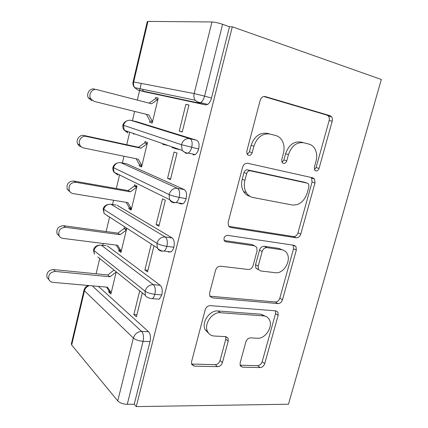<?xml version="1.0" encoding="UTF-8"?>
<svg xmlns="http://www.w3.org/2000/svg" width="428" height="428" viewBox="0 0 428 428"><rect width="100%" height="100%" fill="white"/><g stroke="black" fill="none" stroke-linecap="round" stroke-linejoin="round"><path stroke-width="0.64" d="M315.848 170.933C317.325 171.077 318.4 170.232 319.058 168.402L332.203 121.183C332.636 119.428 332.422 117.941 331.55 116.716L330.1 115.704L265.312 96.589C262.894 96.193 261.182 97.434 260.171 100.312L246.763 151.384L247.127 154.262L248.609 155.343C250.305 155.524 251.498 154.631 252.188 152.662L253.906 146.146C257.11 137.115 262.503 133.087 270.079 134.066L275.675 135.516C278.082 136.163 280.056 137.581 281.587 139.763C284.09 143.631 284.7 148.142 283.427 153.299L281.72 159.612L282.084 162.48L283.39 163.405C284.968 163.566 286.097 162.699 286.776 160.8L288.477 154.524C291.607 145.809 296.716 141.898 303.794 142.781L309.016 144.129C311.108 144.696 312.841 145.911 314.222 147.778C316.741 151.523 317.341 155.995 316.025 161.196L314.334 167.289L314.698 170.135L315.848 170.933M314.478 169.766L316.094 167.541L329.132 120.589C329.565 118.84 329.346 117.363 328.474 116.148L327.029 115.137L263.814 96.509M247.229 154.406L249.422 151.833L251.124 145.359L253.906 146.146M282.009 162.362L283.898 159.954L285.588 153.716L288.477 154.524M240.108 362.965L240.269 365.769L242.542 367.192L260.176 367.572C262.321 367.374 263.835 366.047 264.723 363.597L278.173 315.286L277.933 312.173L275.916 310.872L210.271 305.64C207.837 305.72 206.146 307.101 205.194 309.781L191.562 361.719L191.707 364.442L194.339 366.149L217.601 366.652C219.928 366.448 221.544 365.068 222.458 362.511L228.226 341.073L228.038 338.163L225.663 336.617L214.268 336.039C211.207 335.814 208.971 334.332 207.575 331.593C203.551 324.247 212.197 311.643 220.468 312.724L263.675 315.907C266.157 316.142 268.019 317.341 269.255 319.502C273.455 326.264 265.467 339.056 257.528 338.238L250.567 337.885C248.342 338.029 246.774 339.367 245.859 341.897L240.108 362.965M232.329 26.793L381.337 79.49L288.461 404.225L136.254 406.6L232.329 26.793L229.494 26.739L222.603 24.305L204.584 96.129L211.496 98.049L229.494 26.739M296.203 237.802C298.332 237.866 299.857 236.62 300.782 234.057L314.997 182.986L314.505 179.006L312.847 177.855L247.753 163.287C245.33 163.047 243.618 164.336 242.628 167.15L228.161 222.276L228.515 225.845L230.842 227.509L296.203 237.802L293.399 236.556C295.523 236.625 297.043 235.384 297.958 232.837L312.065 182.044L311.568 178.08L310.953 177.433M296.326 250.059L282.501 299.723C281.597 302.227 280.078 303.516 277.943 303.586L212.32 297.851L209.822 296.144L209.592 293.03L215.562 270.287C216.52 267.57 218.216 266.211 220.65 266.216L248.256 269.49C250.551 269.49 252.167 268.174 253.103 265.547L257.084 250.808L256.757 247.341L254.617 245.865L225.882 241.761L224.219 240.584C223.534 237.556 224.647 235.812 227.562 235.352L294.122 245.298L295.978 246.544L296.326 250.059L293.538 248.754L279.821 298.15L282.501 299.723M243.778 191.83L244.886 192.044M211.956 21.962L147.96 21.4L133.686 81.957L194.157 93.555L211.956 21.962C214.835 22.122 218.382 22.903 222.603 24.305M133.081 81.892C132.616 84.011 133.145 85.921 134.665 87.617C133.568 85.916 133.242 84.027 133.686 81.957L133.081 81.892L147.286 21.598L147.96 21.4M96.097 273.786L99.724 258.507M102.848 245.335L103.287 243.484M106.123 231.537L109.563 217.055M112.537 204.509L113.548 200.261M116.33 188.523L119.556 174.945M122.397 162.977L123.992 156.252M126.725 144.723L129.705 132.166M132.423 120.717L134.633 111.424M137.318 100.088L139.603 90.474M139.619 90.394L141.277 83.412M71.679 345.011L117.754 400.881L133.376 338.04L84.455 290.805L71.679 345.011L71.364 343.882L84.049 290.029M136.254 406.6L134.221 404.235L127.266 404.326C123.087 404.16 119.92 403.01 117.754 400.881M146.408 114.34L149.961 120.974L149.639 122.296L152.191 123.055L158.216 98.124L155.605 97.536L158.189 98.221M149.639 122.296L152.224 122.916M188.919 105.133L185.875 104.32L188.951 105.01L182.242 132.049L179.236 131.15L182.285 131.877M185.875 104.32L179.236 131.15M155.605 97.536L155.284 98.868L149.062 103.121M134.221 404.235L150.025 341.619L143.075 341.325L127.266 404.326M92.266 285.84L141.657 331.411L148.564 331.764L98.435 286.391M148.564 331.764C150.399 333.936 150.886 337.221 150.025 341.619M211.496 98.049C210.656 101.11 209.362 103.239 207.612 104.432L205.638 104.881L144.14 91.688L137.982 90.041L198.763 103.02L205.638 104.881M143.353 91.191L142.604 89.275M106.139 245.742L101.227 245.132L153.347 284.674L160.249 285.326C162.164 287.258 162.688 290.457 161.811 294.913L159.269 299.188L152.341 298.621C153.433 297.84 154.278 296.406 154.866 294.314C150.672 293.811 147.393 292.763 145.028 291.163L93.957 250.508L93.529 249.775M160.249 285.326L107.391 245.902M106.54 287.108L109.028 290.863L108.728 292.094L110.9 294.031L116.256 271.855M114.035 270.063L107.813 274.953L53.489 269.554L55.373 271.432C50.37 271.973 48.182 274.61 48.803 279.345C49.541 281.11 50.895 282.111 52.874 282.352L107.492 287.193L111.2 292.795L109.028 290.863M139.726 290.805L133.852 314.537L136.398 316.811L142.326 292.907M116.17 205.092L110.916 204.247L165.267 236.984L172.163 237.947C174.169 239.637 174.726 242.74 173.838 247.256C173.196 249.513 172.259 251.07 171.029 251.921L168.627 252.022L167.835 251.52M172.163 237.947L117.079 205.242M116.229 245.116L118.989 249.513L118.69 250.765L120.947 252.424L126.656 228.798M124.339 227.3L124.034 228.563L117.844 233.142L63.494 225.7L65.468 227.268C60.327 227.701 58.155 230.403 58.946 235.379C59.711 237.091 61.038 238.091 62.927 238.385L117.572 245.281L121.252 251.166L118.989 249.513M151.138 244.688L144.873 269.998L147.526 271.951L153.855 246.448M126.394 163.774L120.776 162.651L177.438 188.325L184.324 189.604C186.415 191.038 187.015 194.044 186.116 198.624C185.404 201.085 184.372 202.786 183.007 203.723L180.712 203.969L178.695 202.979M184.324 189.604L126.934 163.881M128.823 208.698L131.177 210.073L136.987 186.025L134.579 184.816L134.269 186.1L128.052 190.583L73.686 181.023L75.751 182.264C70.454 182.596 68.298 185.383 69.299 190.621C70.096 192.263 71.38 193.253 73.161 193.595L127.828 202.621L131.487 208.789L129.128 207.425L128.823 208.698L131.407 209.115M156.108 224.604L158.874 226.219L165.326 200.224L162.496 198.801L156.108 224.604L159.163 225.064M136.805 121.761L130.802 120.327L189.855 138.656L196.73 140.272C198.918 141.438 199.555 144.338 198.64 148.987C197.864 151.673 196.714 153.534 195.2 154.572L193.049 154.931M133.985 134.29L133.001 133.311M196.73 140.272L136.965 121.798M139.137 165.882L141.588 166.957L147.505 142.471L144.996 141.572L144.68 142.877L138.442 147.259L84.07 135.499L86.237 136.404C81.796 135.216 77.586 140.94 79.881 145.055C80.694 146.606 81.935 147.569 83.599 147.949L138.271 159.189L141.903 165.652L139.453 164.587L139.137 165.882L141.727 166.401M167.562 178.332L170.446 179.594L177.021 153.085L174.073 152.026L167.562 178.332L170.612 178.92M198.64 148.987L181.445 144.691L122.895 125.12C123.43 123.227 124.634 121.873 126.506 121.054M162.72 144.332L168.279 145.579M118.69 250.765L121.108 251.059M144.873 269.998L147.933 270.33M108.728 292.094L110.585 292.249M133.852 314.537L136.912 314.74M186.116 198.624L179.182 197.394C174.977 196.575 171.601 195.617 169.055 194.521L112.939 167.391M173.838 247.256L166.899 246.346C162.699 245.693 159.371 244.688 156.921 243.334L103.148 208.939M161.811 294.913L154.866 294.314C155.744 289.831 155.236 286.616 153.347 284.674C149.281 284.727 146.504 286.888 145.028 291.163L145.37 295.363L97.809 256.961M303.794 142.781L300.841 142.048C293.785 141.165 288.697 145.055 285.588 153.716M270.079 134.066L267.227 133.359C259.678 132.38 254.307 136.382 251.124 145.359M228.841 226.332L293.399 236.556M308.93 186.785L308.593 184.024L307.4 183.195L250.252 170.799C248.566 170.644 247.384 171.548 246.694 173.501L244.902 180.29C243.773 184.928 244.238 189.032 246.287 192.595C247.978 195.296 250.273 196.944 253.173 197.538L292.287 205.001C299.226 205.435 304.185 201.481 307.165 193.14L308.93 186.785M304.848 182.36L307.4 183.195M250.07 196.377C247.352 195.708 245.196 194.098 243.596 191.541C241.542 187.988 241.076 183.912 242.2 179.3L243.976 172.554C244.661 170.606 245.838 169.713 247.512 169.868L304.49 182.248M209.843 296.181L275.279 301.986C277.408 301.922 278.922 300.643 279.821 298.15M253.601 245.356L251.958 244.527L224.192 240.536M275.386 272.711C283.614 274.15 291.752 260.326 286.878 253.216C285.647 251.252 283.925 250.091 281.71 249.738L266.96 247.63C264.713 247.587 263.113 248.877 262.171 251.509L258.191 266.173L258.491 269.517L260.615 270.956L275.386 272.711M282.346 249.861L278.965 248.417L281.71 249.738M257.966 269.496L255.848 268.062L255.548 264.734L259.491 250.155C260.427 247.534 262.016 246.25 264.263 246.298L278.965 248.417M293.538 248.754L293.121 245.148M265.521 316.287L261.069 314.227L263.675 315.907M208.736 333.385L205.178 329.742C201.165 322.428 209.768 309.904 218.007 310.99L261.069 314.227M191.562 364.062L215.214 364.651C217.531 364.447 219.141 363.078 220.046 360.536L225.77 339.211L225.711 336.622M242.542 367.192L240.071 365.234L257.651 365.646C259.785 365.448 261.294 364.132 262.177 361.697L275.525 313.633L275.429 310.835M91.983 100.789L88.473 98.049C85.841 93.796 90.073 87.676 94.647 89.11M155.284 98.868L157.889 99.467L151.592 103.774L96.921 89.655C92.32 88.216 88.056 94.385 90.699 98.67L94.23 101.425L148.901 114.955L152.512 121.729L149.961 120.974M81.438 146.959L79.282 145.959L77.757 144.086C75.472 139.999 79.656 134.322 84.07 135.499M147.264 143.45L144.68 142.877L147.184 143.792L140.908 148.206L86.237 136.404M174.688 148.516L180.37 149.779M177.706 148.853L172.051 147.596M136.157 158.756L139.453 164.587M138.442 147.259L140.908 148.206M70.251 192.049L67.276 189.315C66.281 184.11 68.416 181.349 73.686 181.023M136.853 186.571L134.269 186.1L136.671 187.32L130.417 191.835L75.751 182.264M126.1 202.337L129.128 207.425M128.052 190.583L130.417 191.835M59.438 236.299L57.02 233.747C56.223 228.809 58.385 226.123 63.494 225.7M126.624 228.927L124.034 228.563L126.346 230.071L120.118 234.688L65.468 227.268M117.844 233.142L120.118 234.688M48.985 279.768L46.973 277.403C46.347 272.695 48.519 270.079 53.489 269.554M116.207 272.074L109.996 276.788L55.373 271.432M114.351 270.314L113.987 270.277M107.813 274.953L109.996 276.788M316.094 167.541L319.058 168.402M249.422 151.833L252.188 152.662M283.898 159.954L286.776 160.8M137.832 89.998L134.665 87.617L195.098 100.211C193.916 98.221 193.6 96 194.157 93.555L204.584 96.129C203.744 99.205 202.455 101.35 200.721 102.565L198.763 103.02L195.098 100.211C196.655 101.693 198.528 102.474 200.721 102.565L207.612 104.432M143.075 341.325C138.886 340.966 135.655 339.869 133.376 338.04C134.831 333.835 137.591 331.625 141.657 331.411C143.466 333.594 143.936 336.895 143.075 341.325M89.361 285.583C86.825 286.487 85.188 288.231 84.455 290.805L84.081 289.884C84.728 287.712 86.167 286.252 88.387 285.497M195.2 154.572L188.293 153.047L186.164 153.417L182.221 150.421C184.174 152.288 186.196 153.16 188.293 153.047C189.802 151.999 190.941 150.121 191.717 147.414C192.637 142.738 192.017 139.822 189.855 138.656C185.789 138.185 182.986 140.197 181.445 144.691L182.221 150.421L124.259 130.273L123.451 125.367C124.73 121.552 127.18 119.872 130.802 120.327L130.604 120.284M183.007 203.723L176.09 202.53L173.821 202.786C171.976 202.428 170.585 201.39 169.649 199.667C171.692 201.781 173.843 202.733 176.09 202.53C177.443 201.583 178.476 199.871 179.182 197.394C180.086 192.782 179.503 189.759 177.438 188.325C173.372 188.036 170.579 190.102 169.055 194.521L169.649 199.667L114.078 172.238L113.447 167.808C114.709 164.047 117.154 162.33 120.776 162.651L120.086 162.56M126.544 131.07L127.828 132.889M122.889 125.137C122.574 127.116 123.029 128.828 124.259 130.273L127.822 132.889M110.916 204.247C107.3 204.054 104.865 205.809 103.619 209.517L104.106 213.529L103.137 208.992M165.267 236.984C161.201 236.871 158.419 238.99 156.921 243.334L157.37 247.973C158.29 249.797 159.746 250.856 161.725 251.15L164.106 251.049C165.326 250.187 166.257 248.62 166.899 246.346C167.792 241.799 167.246 238.68 165.267 236.984M116.796 173.581L117.844 174.999L114.078 172.238C113.008 170.852 112.628 169.247 112.928 167.428M101.227 245.132C97.611 245.062 95.187 246.854 93.957 250.508L94.337 254.157L93.513 249.85M107.391 215.653L108.038 216.381M264.558 96.461L265.312 96.589M327.029 115.137L330.1 115.704M329.132 120.589L332.203 121.183M229.173 226.69L230.842 227.509M312.065 182.044L314.997 182.986M297.958 232.837L300.782 234.057M247.512 169.868L250.252 170.799M243.976 172.554L246.694 173.501M242.2 179.3L244.902 180.29M275.279 301.986L277.943 303.586M209.87 296.181L212.32 297.851M251.958 244.527L254.617 245.865M224.561 241.066L225.882 241.761M264.263 246.298L266.96 247.63M259.491 250.155L262.171 251.509M255.548 264.734L258.191 266.173M218.007 310.99L220.468 312.724M225.77 339.211L228.226 341.073M220.046 360.536L222.458 362.511M215.214 364.651L217.601 366.652M192.033 364.105L194.339 366.149M275.525 313.633L278.173 315.286M262.177 361.697L264.723 363.597M257.651 365.646L260.176 367.572M117.272 163.079C115.02 163.79 113.575 165.224 112.944 167.385M108.396 204.407C105.684 204.916 103.934 206.419 103.159 208.923M99.708 245.132C96.546 245.346 94.492 246.881 93.539 249.749M171.029 251.921L164.106 251.049C161.153 251.541 157.67 248.748 157.37 247.973L104.106 213.529M145.37 295.363C146.397 297.257 148.719 298.343 152.341 298.621M328.474 116.148L331.55 116.716M311.568 178.08L314.505 179.006M243.596 191.541L246.287 192.595M255.848 268.062L258.491 269.517M293.191 245.255L295.978 246.544M205.178 329.742L207.575 331.593M226.038 336.659L228.038 338.163M275.814 310.867L277.933 312.173M88.473 98.049L90.699 98.67M77.757 144.086L79.881 145.055M67.276 189.315L69.299 190.621M57.02 233.747L58.946 235.379M46.973 277.403L48.803 279.345"/></g></svg>
